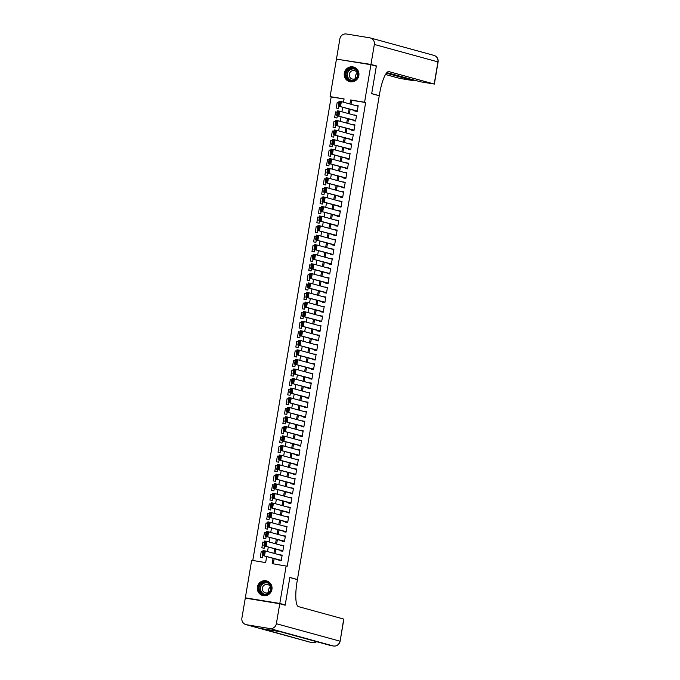 <?xml version="1.0" encoding="UTF-8"?>
<svg xmlns="http://www.w3.org/2000/svg" width="680" height="680" viewBox="0 0 680 680"><rect width="100%" height="100%" fill="white"/><g stroke="black" fill="none" stroke-linecap="round" stroke-linejoin="round"><path stroke-width="1.02" d="M358.853 75.522A7.565 7.361 105.3 0 1 349.579 81.634A7.565 7.361 105.3 0 1 344.318 73.151A7.565 7.361 105.3 0 1 353.583 67.04A7.565 7.361 105.3 0 1 358.853 75.522M271.932 589.399A7.565 7.361 105.3 0 1 262.667 595.501A7.565 7.361 105.3 0 1 257.405 587.019A7.565 7.361 105.3 0 1 266.671 580.915A7.565 7.361 105.3 0 1 271.932 589.399M247.987 598.553L245.335 597.822L251.676 560.294L265.65 562.581L266.671 556.588M344.063 99.016L331.185 96.917L252.781 560.481M331.185 96.917L330.106 96.62L336.455 59.092L370.923 64.719L364.574 102.246L350.6 99.96L349.92 103.98M354.951 110.619L354.875 111.095L357.204 111.478L358.173 105.74L355.801 105.596M353.337 120.181L353.26 120.657L355.589 121.04L356.558 115.302L354.186 115.149M351.721 129.744L351.637 130.22L353.966 130.602L354.943 124.865L352.572 124.712M350.106 139.298L350.022 139.782L352.35 140.156L353.32 134.428L350.957 134.274M348.483 148.861L348.406 149.337L350.736 149.719L351.704 143.981L349.341 143.837M346.868 158.423L346.791 158.899L349.12 159.281L350.089 153.544L347.718 153.391M345.253 167.986L345.168 168.462L347.497 168.844L348.475 163.106L346.103 162.953M343.638 177.54L343.553 178.024L345.882 178.398L346.851 172.669L344.488 172.516M342.023 187.102L341.938 187.578L344.267 187.96L345.236 182.223L342.873 182.078M340.399 196.665L340.323 197.141L342.652 197.523L343.621 191.785L341.25 191.641M338.784 206.227L338.708 206.703L341.037 207.085L342.006 201.348L339.635 201.195M337.17 215.781L337.084 216.266L339.413 216.639L340.382 210.91L338.019 210.757M335.554 225.344L335.469 225.82L337.798 226.202L338.767 220.464L336.404 220.32M333.931 234.906L333.854 235.382L336.183 235.764L337.152 230.027L334.781 229.882M332.316 244.469L332.24 244.945L334.569 245.327L335.537 239.589L333.166 239.436M330.701 254.031L330.616 254.507L332.945 254.889L333.914 249.152L331.551 248.999M329.086 263.585L329.001 264.07L331.33 264.444L332.299 258.706L329.936 258.561M327.462 273.148L327.386 273.624L329.715 274.006L330.684 268.269L328.312 268.124M325.848 282.71L325.771 283.186L328.1 283.569L329.069 277.831L326.697 277.678M324.232 292.273L324.148 292.749L326.476 293.131L327.454 287.394L325.082 287.24M322.618 301.826L322.532 302.311L324.861 302.685L325.83 296.947L323.468 296.803M320.994 311.389L320.918 311.865L323.247 312.248L324.216 306.51L321.844 306.365M319.379 320.951L319.302 321.427L321.631 321.81L322.6 316.072L320.229 315.92M317.764 330.514L317.679 330.99L320.008 331.373L320.986 325.635L318.614 325.482M316.149 340.068L316.064 340.552L318.393 340.926L319.362 335.189L316.999 335.045M314.525 349.63L314.449 350.106L316.778 350.489L317.747 344.751L315.375 344.607M312.911 359.193L312.834 359.669L315.163 360.051L316.132 354.314L313.76 354.161M311.296 368.755L311.21 369.231L313.539 369.614L314.517 363.876L312.146 363.724M309.68 378.309L309.596 378.794L311.925 379.168L312.894 373.439L310.53 373.286M308.065 387.872L307.981 388.348L310.31 388.73L311.278 382.993L308.916 382.849M306.442 397.434L306.365 397.911L308.695 398.293L309.663 392.555L307.292 392.402M304.827 406.997L304.75 407.473L307.071 407.855L308.048 402.118L305.677 401.965M303.212 416.551L303.127 417.036L305.456 417.409L306.425 411.68L304.062 411.527M301.597 426.113L301.512 426.589L303.841 426.972L304.81 421.234L302.447 421.09M299.974 435.676L299.897 436.152L302.226 436.535L303.195 430.797L300.824 430.644M298.358 445.238L298.282 445.714L300.611 446.097L301.58 440.36L299.208 440.206M296.743 454.792L296.659 455.277L298.988 455.651L299.957 449.922L297.594 449.769M295.128 464.355L295.043 464.831L297.373 465.213L298.341 459.476L295.978 459.331M293.505 473.917L293.428 474.394L295.757 474.776L296.726 469.038L294.355 468.894M291.89 483.48L291.813 483.956L294.142 484.338L295.111 478.601L292.74 478.448M290.275 493.034L290.19 493.519L292.519 493.892L293.488 488.163L291.125 488.01M288.66 502.596L288.575 503.072L290.904 503.455L291.873 497.717L289.51 497.573M287.036 512.159L286.96 512.635L289.289 513.017L290.258 507.28L287.887 507.135M285.422 521.721L285.345 522.197L287.674 522.58L288.643 516.842L286.272 516.689M283.806 531.284L283.721 531.76L286.05 532.142L287.028 526.405L284.656 526.252M282.192 540.838L282.106 541.322L284.435 541.696L285.404 535.959L283.041 535.814M280.568 550.4L280.491 550.876L282.82 551.259L283.789 545.521L281.418 545.377M262.769 552.083L261.214 551.659L260.245 557.396L262.574 557.779L262.947 555.568M264.384 542.521L262.828 542.096L261.859 547.833L264.188 548.216L264.562 546.006M265.999 532.967L264.444 532.542L263.475 538.271L265.803 538.654L266.177 536.452M267.614 523.404L266.067 522.979L265.098 528.717L267.427 529.091L267.793 526.889M269.238 513.842L267.682 513.417L266.713 519.154L269.042 519.537L269.416 517.327M270.852 504.279L269.297 503.854L268.328 509.592L270.657 509.975L271.031 507.764M272.468 494.725L270.912 494.3L269.943 500.029L272.272 500.412L272.646 498.202M274.082 485.163L272.536 484.738L271.567 490.475L273.896 490.85L274.261 488.648M275.706 475.6L274.15 475.175L273.181 480.913L275.51 481.296L275.885 479.085M277.321 466.038L275.765 465.613L274.797 471.35L277.125 471.733L277.5 469.523M278.936 456.484L277.38 456.059L276.411 461.788L278.74 462.171L279.115 459.96M280.551 446.921L279.004 446.496L278.026 452.234L280.356 452.608L280.729 450.406M282.175 437.359L280.619 436.934L279.65 442.671L281.979 443.054L282.353 440.844M283.789 427.796L282.234 427.372L281.265 433.109L283.594 433.491L283.968 431.281M285.404 418.243L283.849 417.809L282.88 423.546L285.209 423.929L285.583 421.719M287.019 408.68L285.473 408.255L284.495 413.993L286.824 414.366L287.198 412.165M288.643 399.118L287.087 398.692L286.118 404.43L288.447 404.812L288.822 402.602M290.258 389.555L288.702 389.13L287.733 394.868L290.062 395.25L290.436 393.04M291.873 380.001L290.317 379.567L289.349 385.305L291.677 385.688L292.051 383.477M293.488 370.438L291.941 370.013L290.964 375.751L293.293 376.125L293.666 373.923M295.111 360.876L293.556 360.451L292.587 366.188L294.916 366.571L295.29 364.361M296.726 351.313L295.171 350.888L294.202 356.626L296.531 357.008L296.905 354.798M298.341 341.76L296.786 341.326L295.817 347.063L298.146 347.446L298.52 345.236M299.957 332.197L298.401 331.772L297.432 337.51L299.761 337.883L300.135 335.682M301.572 322.635L300.024 322.209L299.055 327.947L301.385 328.329L301.75 326.12M303.195 313.072L301.639 312.647L300.671 318.385L303 318.767L303.374 316.557M304.81 303.518L303.254 303.084L302.286 308.822L304.615 309.204L304.988 306.995M306.425 293.955L304.87 293.53L303.9 299.26L306.229 299.642L306.603 297.44M308.04 284.393L306.493 283.968L305.524 289.705L307.853 290.079L308.219 287.878M309.663 274.83L308.108 274.405L307.139 280.143L309.468 280.525L309.842 278.315M311.278 265.268L309.723 264.843L308.754 270.58L311.083 270.963L311.457 268.753M312.894 255.714L311.338 255.289L310.369 261.018L312.698 261.4L313.072 259.199M314.508 246.151L312.962 245.726L311.984 251.464L314.313 251.838L314.687 249.636M316.132 236.589L314.576 236.164L313.607 241.901L315.936 242.284L316.31 240.074M317.747 227.026L316.192 226.601L315.223 232.339L317.551 232.722L317.925 230.511M319.362 217.472L317.806 217.047L316.837 222.776L319.166 223.159L319.541 220.949M320.977 207.91L319.43 207.485L318.452 213.222L320.781 213.596L321.155 211.395M322.6 198.347L321.045 197.922L320.076 203.66L322.405 204.043L322.779 201.832M324.216 188.785L322.66 188.36L321.691 194.097L324.02 194.48L324.394 192.27M325.83 179.231L324.275 178.806L323.306 184.535L325.635 184.918L326.009 182.707M327.445 169.668L325.899 169.244L324.921 174.981L327.25 175.355L327.624 173.154M329.069 160.106L327.513 159.681L326.545 165.418L328.874 165.801L329.248 163.591M330.684 150.543L329.128 150.119L328.159 155.856L330.488 156.238L330.863 154.029M332.299 140.989L330.743 140.556L329.774 146.293L332.103 146.676L332.477 144.466M333.914 131.427L332.358 131.002L331.389 136.739L333.719 137.113L334.092 134.912M335.529 121.865L333.982 121.439L333.013 127.177L335.342 127.559L335.707 125.349M337.152 112.302L335.597 111.877L334.628 117.615L336.957 117.997L337.331 115.787M262.795 551.922L261.214 551.659M264.409 542.36L262.828 542.096M266.033 532.797L264.444 532.542M267.648 523.235L266.067 522.979M269.263 513.672L267.682 513.417M270.878 504.118L269.297 503.854M272.501 494.555L270.912 494.3M274.116 484.993L272.536 484.738M275.731 475.43L274.15 475.175M277.346 465.877L275.765 465.613M278.962 456.314L277.38 456.059M280.585 446.752L279.004 446.496M282.2 437.189L280.619 436.934M283.815 427.635L282.234 427.372M285.43 418.072L283.849 417.809M287.053 408.51L285.473 408.255M288.668 398.947L287.087 398.692M290.284 389.394L288.702 389.13M291.899 379.831L290.317 379.567M293.522 370.269L291.941 370.013M295.137 360.706L293.556 360.451M296.752 351.152L295.171 350.888M298.367 341.589L296.786 341.326M299.99 332.027L298.401 331.772M301.606 322.464L300.024 322.209M303.221 312.911L301.639 312.647M304.835 303.348L303.254 303.084M306.459 293.786L304.87 293.53M308.074 284.223L306.493 283.968M309.689 274.669L308.108 274.405M311.304 265.106L309.723 264.843M312.919 255.544L311.338 255.289M314.543 245.981L312.962 245.726M316.157 236.419L314.576 236.164M317.773 226.865L316.192 226.601M319.387 217.303L317.806 217.047M321.011 207.74L319.43 207.485M322.626 198.178L321.045 197.922M324.241 188.623L322.66 188.36M325.856 179.061L324.275 178.806M327.479 169.498L325.899 169.244M329.094 159.936L327.513 159.681M330.709 150.382L329.128 150.119M332.325 140.819L330.743 140.556M333.948 131.257L332.358 131.002M335.563 121.694L333.982 121.439M337.178 112.141L335.597 111.877M338.793 102.578L337.212 102.314L336.243 108.052L338.572 108.434L338.946 106.224M273.071 558.348L272.17 563.644L287.232 566.227L365.653 102.544L351.679 100.257L350.999 104.278M350.149 109.302L349.384 113.832M348.534 118.864L347.769 123.394M346.919 128.427L346.154 132.957M345.304 137.981L344.53 142.519M343.68 147.543L342.916 152.073M342.065 157.106L341.3 161.636M340.45 166.668L339.685 171.198M338.835 176.222L338.07 180.761M337.212 185.784L336.447 190.315M335.597 195.347L334.832 199.877M333.982 204.909L333.217 209.44M332.367 214.464L331.602 219.002M330.752 224.026L329.978 228.565M329.128 233.588L328.363 238.119M327.513 243.151L326.749 247.681M325.899 252.705L325.133 257.244M324.284 262.267L323.51 266.806M322.66 271.83L321.895 276.361M321.045 281.392L320.28 285.923M319.43 290.955L318.665 295.486M317.815 300.509L317.041 305.048M316.192 310.072L315.426 314.602M314.576 319.634L313.811 324.164M312.962 329.197L312.197 333.727M311.346 338.75L310.573 343.289M309.723 348.313L308.958 352.844M308.108 357.875L307.343 362.406M306.493 367.438L305.728 371.969M304.878 376.992L304.113 381.531M303.254 386.554L302.49 391.085M301.639 396.117L300.875 400.648M300.024 405.679L299.26 410.21M298.409 415.233L297.644 419.773M296.795 424.796L296.021 429.326M295.171 434.358L294.406 438.889M293.556 443.921L292.791 448.452M291.941 453.475L291.176 458.014M290.326 463.037L289.552 467.568M288.702 472.6L287.938 477.131M287.087 482.162L286.322 486.693M285.473 491.716L284.707 496.256M283.857 501.279L283.084 505.818M282.234 510.841L281.469 515.372M280.619 520.404L279.854 524.935M279.004 529.958L278.239 534.497M277.389 539.52L276.615 544.06M275.765 549.083L275 553.613M274.15 558.645L273.275 563.822M278.953 559.963L278.876 560.439L281.205 560.821L282.175 555.084L279.803 554.931M370.923 64.719L376.329 66.207L371.679 93.695L379.253 95.769L297.432 579.53L296.531 579.377M297.432 579.53L289.858 577.447L285.209 604.937L282.506 604.494M285.209 604.937L279.803 603.449L245.335 597.822M365.653 102.544L364.574 102.246M286.144 565.93L279.803 603.449M349.07 109.004L348.304 113.543M347.454 118.567L346.69 123.097M345.839 128.129L345.066 132.659M344.216 137.683L343.451 142.222M342.601 147.245L341.836 151.784M340.986 156.808L340.221 161.339M339.371 166.37L338.606 170.901M337.748 175.933L336.982 180.464M336.132 185.487L335.368 190.026M334.517 195.049L333.752 199.58M332.902 204.612L332.137 209.143M331.287 214.174L330.514 218.705M329.664 223.728L328.899 228.268M328.049 233.291L327.284 237.822M326.434 242.853L325.669 247.384M324.819 252.416L324.046 256.947M323.195 261.97L322.43 266.509M321.58 271.532L320.815 276.063M319.966 281.095L319.2 285.625M318.35 290.657L317.577 295.188M316.727 300.212L315.962 304.75M315.112 309.774L314.347 314.304M313.497 319.337L312.732 323.867M311.882 328.899L311.108 333.429M310.258 338.453L309.493 342.992M308.644 348.015L307.878 352.546M307.028 357.578L306.264 362.108M305.413 367.14L304.64 371.671M303.79 376.695L303.025 381.233M302.175 386.257L301.41 390.796M300.56 395.82L299.795 400.35M298.945 405.382L298.18 409.912M297.33 414.936L296.556 419.475M295.707 424.499L294.942 429.037M294.091 434.061L293.326 438.591M292.476 443.623L291.712 448.154M290.861 453.186L290.088 457.716M289.238 462.74L288.473 467.279M287.623 472.302L286.858 476.833M286.008 481.865L285.243 486.396M284.393 491.427L283.62 495.958M282.769 500.981L282.004 505.521M281.154 510.544L280.389 515.075M279.539 520.106L278.774 524.637M277.925 529.669L277.151 534.2M276.301 539.223L275.536 543.762M274.686 548.785L273.921 553.316M343.519 102.221L344.08 98.897L330.106 96.62M267.521 551.565L268.286 547.026M269.135 542.002L269.9 537.472M270.75 532.44L271.515 527.909M272.365 522.877L273.13 518.347M273.989 513.323L274.754 508.785M275.604 503.761L276.369 499.231M277.219 494.198L277.984 489.668M278.834 484.636L279.599 480.106M280.449 475.082L281.223 470.543M282.072 465.519L282.837 460.989M283.688 455.957L284.452 451.427M285.302 446.394L286.067 441.864M286.918 436.84L287.691 432.301M288.541 427.278L289.306 422.748M290.156 417.716L290.921 413.185M291.771 408.153L292.536 403.623M293.386 398.599L294.159 394.06M295.01 389.036L295.774 384.506M296.625 379.474L297.389 374.944M298.24 369.911L299.004 365.381M299.854 360.357L300.628 355.819M301.478 350.795L302.243 346.256M303.093 341.232L303.858 336.702M304.708 331.67L305.473 327.139M306.323 322.116L307.096 317.577M307.947 312.553L308.712 308.014M309.561 302.991L310.326 298.46M311.176 293.428L311.942 288.898M312.791 283.866L313.556 279.335M314.406 274.312L315.18 269.773M316.03 264.75L316.795 260.219M317.645 255.187L318.41 250.656M319.26 245.625L320.025 241.094M320.875 236.071L321.649 231.531M322.499 226.508L323.264 221.977M324.113 216.945L324.878 212.415M325.728 207.383L326.493 202.852M327.344 197.829L328.117 193.29M328.967 188.267L329.732 183.736M330.582 178.704L331.347 174.173M332.197 169.142L332.962 164.611M333.812 159.588L334.585 155.048M335.435 150.025L336.2 145.494M337.05 140.463L337.815 135.932M338.666 130.9L339.43 126.369M340.28 121.346L341.054 116.807M341.904 111.783L342.669 107.253M351.679 100.257L350.6 99.96M282.132 555.331L279.846 554.702M338.767 102.748L337.212 102.314M283.747 545.768L281.46 545.139M285.362 536.206L283.075 535.585M286.986 526.652L284.699 526.023M288.6 517.089L286.314 516.46M290.216 507.526L287.929 506.897M291.83 497.964L289.544 497.344M293.454 488.41L291.168 487.781M295.069 478.848L292.782 478.219M296.684 469.285L294.398 468.656M298.299 459.723L296.012 459.102M299.923 450.168L297.627 449.539M301.537 440.606L299.251 439.977M303.152 431.043L300.866 430.414M304.767 421.481L302.481 420.861M306.382 411.927L304.096 411.298M308.006 402.365L305.719 401.736M309.621 392.802L307.334 392.173M311.236 383.24L308.95 382.619M312.851 373.685L310.565 373.056M314.475 364.123L312.188 363.494M316.089 354.56L313.803 353.931M317.704 344.998L315.418 344.369M319.32 335.444L317.033 334.815M320.943 325.881L318.656 325.252M322.558 316.319L320.272 315.69M324.173 306.756L321.887 306.127M325.788 297.202L323.501 296.574M327.411 287.64L325.125 287.011M329.026 278.077L326.74 277.449M330.642 268.515L328.355 267.886M332.256 258.952L329.97 258.332M333.88 249.399L331.585 248.769M335.495 239.836L333.208 239.207M337.11 230.274L334.824 229.644M338.725 220.711L336.438 220.09M340.34 211.157L338.053 210.528M341.964 201.594L339.677 200.965M343.578 192.032L341.292 191.403M345.194 182.469L342.907 181.849M346.808 172.916L344.522 172.286M348.432 163.353L346.146 162.724M350.047 153.791L347.76 153.161M351.662 144.228L349.375 143.607M353.277 134.674L350.99 134.045M354.9 125.111L352.614 124.482M356.515 115.549L354.229 114.92M358.13 105.986L355.844 105.366M281.282 560.346L262.208 555.365L281.24 560.592M262.752 554.685L262.208 555.365L263.024 550.587L265.353 550.97L264.537 555.747L263.678 554.837L264.248 551.497L263.313 551.344L262.752 554.685L263.678 554.837M282.089 555.56L265.353 550.97L264.248 551.497M263.024 550.587L263.313 551.344M270.835 585.922A6.545 6.367 105.3 0 1 267.045 594.362A6.545 6.367 105.3 0 1 258.85 590.597A6.545 6.367 105.3 0 1 262.642 582.156A6.545 6.367 105.3 0 1 270.835 585.922M259.403 590.452A6.06 5.899 -74.7 0 0 269.288 592.331A6.06 5.899 -74.7 0 0 266.551 582.437A6.06 5.899 -74.7 0 0 259.403 590.452M268.914 592.229A4.318 4.199 105.3 0 1 270.376 586.917M262.582 590.257A4.318 4.199 -74.7 0 0 269.62 591.6A4.318 4.199 -74.7 0 0 267.673 584.553A4.318 4.199 -74.7 0 0 262.582 590.257M268.541 581.731A7.514 7.31 -74.7 0 0 257.966 590.937A7.514 7.31 -74.7 0 0 264.69 595.756M357.748 72.046A6.545 6.367 105.3 0 1 353.957 80.486A6.545 6.367 105.3 0 1 345.763 76.721A6.545 6.367 105.3 0 1 349.562 68.281A6.545 6.367 105.3 0 1 357.748 72.046M346.315 76.576A6.06 5.899 -74.7 0 0 356.201 78.463A6.06 5.899 -74.7 0 0 353.473 68.57A6.06 5.899 -74.7 0 0 346.315 76.576M355.835 78.361A4.318 4.199 105.3 0 1 357.289 73.041M349.495 76.389A4.318 4.199 -74.7 0 0 356.532 77.724A4.318 4.199 -74.7 0 0 354.586 70.686A4.318 4.199 -74.7 0 0 349.495 76.389M355.453 67.855A7.514 7.31 -74.7 0 0 344.879 77.07A7.514 7.31 -74.7 0 0 351.602 81.889M279.752 603.738L245.284 598.111L241.901 618.094A5.822 5.661 -74.7 0 0 246.525 624.741L269.815 628.541A5.822 5.661 -74.7 0 0 276.369 623.721L279.752 603.738L285.158 605.226L289.841 577.549L297.415 579.623L297.135 581.247A24.25 5.576 99.3 0 0 298.503 606.637L343.859 619.097L340.119 641.223L343.714 619.038M276.369 623.721L339.966 641.172A5.822 5.661 105.3 0 1 333.412 645.991L280.466 631.729L261.834 628.685L310.123 642.192A5.822 5.661 105.3 0 1 309.553 642.064L245.956 624.614M370.966 64.439L376.38 65.917L371.697 93.593L379.27 95.676L379.542 94.044A24.25 5.576 -80.7 0 1 388.858 71.604A24.25 5.576 -80.7 0 1 388.994 71.629L434.205 84.031L437.945 61.905L374.349 44.455L370.966 64.439L339.159 59.534M376.38 65.917L373.668 65.475M379.27 95.676L378.369 95.523M386.368 73.194L413.814 80.733L399.738 78.404L385.5 74.494M374.349 44.455A5.822 5.661 -74.7 0 0 369.733 37.808L346.443 34A5.822 5.661 -74.7 0 0 339.881 38.819L336.498 58.803M386.869 72.599L420.274 81.761L434.205 84.031M282.897 550.783L263.832 545.81L282.863 551.029M264.367 545.13L263.832 545.81L264.639 541.025L266.968 541.408L266.161 546.185L265.302 545.284L265.863 541.935L264.936 541.781L264.367 545.13L265.302 545.284M283.713 545.998L266.968 541.408L265.863 541.935M264.639 541.025L264.936 541.781M284.521 541.221L265.447 536.248L284.478 541.467M265.982 535.568L265.447 536.248L266.254 531.462L268.583 531.845L267.775 536.63L266.917 535.721L267.478 532.372L266.551 532.219L265.982 535.568L266.917 535.721M285.328 536.443L268.583 531.845L267.478 532.372M266.254 531.462L266.551 532.219M286.135 531.658L267.061 526.685L286.093 531.904M267.606 526.005L267.061 526.685L267.869 521.909L270.198 522.283L269.39 527.068L268.532 526.159L269.101 522.81L268.166 522.656L267.606 526.005L268.532 526.159M286.943 526.881L270.198 522.283L269.101 522.81M267.869 521.909L268.166 522.656M287.75 522.104L268.676 517.123L287.708 522.351M269.221 516.443L268.676 517.123L269.493 512.346L271.813 512.729L271.005 517.505L270.147 516.596L270.716 513.255L269.781 513.102L269.221 516.443L270.147 516.596M288.558 517.318L271.813 512.729L270.716 513.255M269.493 512.346L269.781 513.102M289.365 512.542L270.3 507.569L289.323 512.788M270.835 506.889L270.3 507.569L271.107 502.784L273.436 503.166L272.629 507.943L271.771 507.034L272.332 503.693L271.405 503.54L270.835 506.889L271.771 507.034M290.181 507.756L273.436 503.166L272.332 503.693M271.107 502.784L271.405 503.54M290.989 502.979L271.915 498.006L290.947 503.225M272.45 497.327L271.915 498.006L272.723 493.221L275.051 493.603L274.244 498.389L273.385 497.479L273.947 494.131L273.02 493.977L272.45 497.327L273.385 497.479M291.797 498.202L275.051 493.603L273.947 494.131M272.723 493.221L273.02 493.977M292.604 493.416L273.53 488.444L292.561 493.663M274.065 487.764L273.53 488.444L274.337 483.667L276.666 484.041L275.859 488.827L275 487.917L275.57 484.568L274.635 484.415L274.065 487.764L275 487.917M293.411 488.639L276.666 484.041L275.57 484.568M274.337 483.667L274.635 484.415M294.219 483.854L275.145 478.881L294.176 484.109M275.689 478.202L275.145 478.881L275.952 474.104L278.281 474.487L277.474 479.264L276.615 478.354L277.185 475.014L276.25 474.861L275.689 478.202L276.615 478.354M295.026 479.077L278.281 474.487L277.185 475.014M275.952 474.104L276.25 474.861M295.834 474.3L276.769 469.327L295.791 474.546M277.304 468.647L276.769 469.327L277.576 464.542L279.905 464.925L279.098 469.702L278.239 468.792L278.8 465.452L277.874 465.298L277.304 468.647L278.239 468.792M296.642 469.514L279.905 464.925L278.8 465.452M277.576 464.542L277.874 465.298M297.457 464.738L278.383 459.765L297.415 464.984M278.919 459.085L278.383 459.765L279.191 454.979L281.52 455.362L280.712 460.147L279.854 459.238L280.415 455.889L279.488 455.736L278.919 459.085L279.854 459.238M298.265 459.96L281.52 455.362L280.415 455.889M279.191 454.979L279.488 455.736M299.072 455.175L279.999 450.202L299.03 455.421M280.534 449.522L279.999 450.202L280.806 445.425L283.135 445.8L282.327 450.585L281.469 449.675L282.038 446.327L281.103 446.173L280.534 449.522L281.469 449.675M299.88 450.398L283.135 445.8L282.038 446.327M280.806 445.425L281.103 446.173M300.688 445.613L281.613 440.64L300.645 445.867M282.157 439.96L281.613 440.64L282.421 435.863L284.75 436.245L283.942 441.022L283.084 440.113L283.653 436.764L282.719 436.619L282.157 439.96L283.084 440.113M301.495 440.835L284.75 436.245L283.653 436.764M282.421 435.863L282.719 436.619M302.302 436.058L283.237 431.086L302.26 436.305M283.773 430.398L283.237 431.086L284.045 426.3L286.374 426.683L285.566 431.46L284.707 430.55L285.269 427.21L284.333 427.057L283.773 430.398L284.707 430.55M303.11 431.273L286.374 426.683L285.269 427.21M284.045 426.3L284.333 427.057M303.926 426.496L284.852 421.524L303.883 426.743M285.387 420.844L284.852 421.524L285.659 416.738L287.988 417.12L287.181 421.898L286.322 420.997L286.883 417.648L285.957 417.495L285.387 420.844L286.322 420.997M304.733 421.719L287.988 417.12L286.883 417.648M285.659 416.738L285.957 417.495M305.541 416.933L286.467 411.961L305.499 417.18M287.002 411.281L286.467 411.961L287.274 407.184L289.603 407.558L288.796 412.344L287.938 411.434L288.507 408.085L287.572 407.932L287.002 411.281L287.938 411.434M306.349 412.156L289.603 407.558L288.507 408.085M287.274 407.184L287.572 407.932M307.156 407.371L288.082 402.399L307.113 407.618M288.626 401.719L288.082 402.399L288.889 397.622L291.219 398.004L290.411 402.781L289.552 401.872L290.122 398.523L289.187 398.378L288.626 401.719L289.552 401.872M307.964 402.594L291.219 398.004L290.122 398.523M288.889 397.622L289.187 398.378M308.771 397.817L289.697 392.836L308.728 398.063M290.241 392.156L289.697 392.836L290.513 388.059L292.842 388.442L292.026 393.219L291.168 392.309L291.737 388.969L290.802 388.815L290.241 392.156L291.168 392.309M309.578 393.031L292.842 388.442L291.737 388.969M290.513 388.059L290.802 388.815M310.386 388.254L291.32 383.282L310.352 388.501M291.856 382.602L291.32 383.282L292.128 378.497L294.457 378.879L293.649 383.656L292.791 382.755L293.352 379.406L292.425 379.253L291.856 382.602L292.791 382.755M311.202 383.477L294.457 378.879L293.352 379.406M292.128 378.497L292.425 379.253M312.01 378.692L292.935 373.719L311.967 378.938M293.471 373.039L292.935 373.719L293.743 368.942L296.072 369.317L295.264 374.102L294.406 373.192L294.975 369.844L294.041 369.69L293.471 373.039L294.406 373.192M312.817 373.915L296.072 369.317L294.975 369.844M293.743 368.942L294.041 369.69M313.625 369.129L294.55 364.157L313.582 369.376M295.094 363.477L294.55 364.157L295.358 359.38L297.687 359.762L296.879 364.539L296.021 363.63L296.591 360.281L295.655 360.137L295.094 363.477L296.021 363.63M314.432 364.352L297.687 359.762L296.591 360.281M295.358 359.38L295.655 360.137M315.24 359.575L296.166 354.594L315.197 359.822M296.709 353.914L296.166 354.594L296.981 349.817L299.31 350.2L298.495 354.977L297.636 354.067L298.205 350.727L297.271 350.574L296.709 353.914L297.636 354.067M316.047 354.79L299.31 350.2L298.205 350.727M296.981 349.817L297.271 350.574M316.854 350.013L297.789 345.041L316.82 350.26M298.325 344.361L297.789 345.041L298.596 340.255L300.925 340.637L300.118 345.414L299.26 344.513L299.82 341.164L298.894 341.012L298.325 344.361L299.26 344.513M317.671 345.227L300.925 340.637L299.82 341.164M298.596 340.255L298.894 341.012M318.478 340.45L299.404 335.478L318.435 340.697M299.94 334.798L299.404 335.478L300.212 330.701L302.541 331.075L301.733 335.861L300.875 334.951L301.435 331.602L300.509 331.449L299.94 334.798L300.875 334.951M319.286 335.673L302.541 331.075L301.435 331.602M300.212 330.701L300.509 331.449M320.093 330.888L301.019 325.916L320.05 331.135M301.563 325.236L301.019 325.916L301.826 321.139L304.155 321.521L303.348 326.298L302.49 325.389L303.059 322.039L302.124 321.887L301.563 325.236L302.49 325.389M320.9 326.111L304.155 321.521L303.059 322.039M301.826 321.139L302.124 321.887M321.708 321.334L302.634 316.353L321.666 321.58M303.178 315.673L302.634 316.353L303.45 311.576L305.771 311.958L304.963 316.736L304.104 315.826L304.674 312.486L303.739 312.332L303.178 315.673L304.104 315.826M322.515 316.548L305.771 311.958L304.674 312.486M303.45 311.576L303.739 312.332M323.323 311.772L304.257 306.799L323.28 312.018M304.793 306.119L304.257 306.799L305.065 302.014L307.394 302.396L306.587 307.173L305.728 306.272L306.289 302.923L305.363 302.77L304.793 306.119L305.728 306.272M324.139 306.986L307.394 302.396L306.289 302.923M305.065 302.014L305.363 302.77M324.947 302.209L305.873 297.236L324.904 302.455M306.408 296.556L305.873 297.236L306.68 292.451L309.009 292.833L308.201 297.619L307.343 296.709L307.904 293.361L306.977 293.207L306.408 296.556L307.343 296.709M325.754 297.432L309.009 292.833L307.904 293.361M306.68 292.451L306.977 293.207M326.561 292.647L307.488 287.674L326.519 292.893M308.023 286.994L307.488 287.674L308.295 282.897L310.624 283.271L309.817 288.056L308.958 287.147L309.527 283.798L308.593 283.645L308.023 286.994L308.958 287.147M327.369 287.87L310.624 283.271L309.527 283.798M308.295 282.897L308.593 283.645M328.176 283.093L309.102 278.111L328.134 283.339M309.647 277.431L309.102 278.111L309.91 273.334L312.239 273.717L311.431 278.494L310.573 277.584L311.142 274.244L310.207 274.091L309.647 277.431L310.573 277.584M328.984 278.307L312.239 273.717L311.142 274.244M309.91 273.334L310.207 274.091M329.791 273.53L310.726 268.558L329.749 273.776M311.262 267.877L310.726 268.558L311.534 263.772L313.863 264.154L313.055 268.931L312.197 268.022L312.757 264.681L311.831 264.528L311.262 267.877L312.197 268.022M330.599 268.745L313.863 264.154L312.757 264.681M311.534 263.772L311.831 264.528M331.415 263.968L312.341 258.995L331.373 264.214M312.876 258.315L312.341 258.995L313.149 254.209L315.477 254.592L314.67 259.377L313.811 258.468L314.373 255.119L313.446 254.966L312.876 258.315L313.811 258.468M332.223 259.19L315.477 254.592L314.373 255.119M313.149 254.209L313.446 254.966M333.03 254.405L313.956 249.432L332.988 254.651M314.491 248.752L313.956 249.432L314.764 244.655L317.093 245.029L316.285 249.815L315.426 248.905L315.996 245.556L315.061 245.403L314.491 248.752L315.426 248.905M333.837 249.628L317.093 245.029L315.996 245.556M314.764 244.655L315.061 245.403M334.645 244.851L315.571 239.87L334.602 245.098M316.115 239.19L315.571 239.87L316.378 235.093L318.707 235.475L317.9 240.252L317.041 239.343L317.611 236.002L316.676 235.85L316.115 239.19L317.041 239.343M335.452 240.065L318.707 235.475L317.611 236.002M316.378 235.093L316.676 235.85M336.26 235.288L317.195 230.316L336.217 235.535M317.73 229.636L317.195 230.316L318.002 225.53L320.331 225.913L319.524 230.69L318.665 229.78L319.226 226.44L318.3 226.287L317.73 229.636L318.665 229.78M337.067 230.503L320.331 225.913L319.226 226.44M318.002 225.53L318.3 226.287M337.883 225.726L318.81 220.753L337.841 225.973M319.345 220.074L318.81 220.753L319.617 215.968L321.946 216.35L321.139 221.136L320.28 220.226L320.841 216.877L319.914 216.725L319.345 220.074L320.28 220.226M338.691 220.949L321.946 216.35L320.841 216.877M319.617 215.968L319.914 216.725M339.499 216.163L320.425 211.191L339.456 216.41M320.96 210.511L320.425 211.191L321.232 206.414L323.561 206.788L322.753 211.573L321.895 210.664L322.464 207.315L321.529 207.162L320.96 210.511L321.895 210.664M340.306 211.386L323.561 206.788L322.464 207.315M321.232 206.414L321.529 207.162M341.113 206.601L322.039 201.629L341.071 206.856M322.583 200.948L322.039 201.629L322.847 196.851L325.176 197.234L324.368 202.011L323.51 201.101L324.079 197.761L323.144 197.608L322.583 200.948L323.51 201.101M341.921 201.824L325.176 197.234L324.079 197.761M322.847 196.851L323.144 197.608M342.728 197.047L323.654 192.075L342.686 197.293M324.199 191.394L323.654 192.075L324.471 187.289L326.8 187.671L325.983 192.448L325.125 191.539L325.695 188.198L324.76 188.045L324.199 191.394L325.125 191.539M343.536 192.261L326.8 187.671L325.695 188.198M324.471 187.289L324.76 188.045M344.344 187.484L325.278 182.512L344.309 187.731M325.813 181.832L325.278 182.512L326.085 177.726L328.414 178.109L327.607 182.894L326.749 181.985L327.309 178.636L326.383 178.483L325.813 181.832L326.749 181.985M345.159 182.707L328.414 178.109L327.309 178.636M326.085 177.726L326.383 178.483M345.967 177.922L326.893 172.95L345.925 178.168M327.428 172.269L326.893 172.95L327.7 168.172L330.029 168.546L329.222 173.332L328.363 172.422L328.933 169.073L327.998 168.92L327.428 172.269L328.363 172.422M346.774 173.145L330.029 168.546L328.933 169.073M327.7 168.172L327.998 168.92M347.582 168.359L328.508 163.387L347.539 168.614M329.052 162.707L328.508 163.387L329.315 158.61L331.644 158.993L330.837 163.769L329.978 162.86L330.548 159.511L329.613 159.367L329.052 162.707L329.978 162.86M348.389 163.582L331.644 158.993L330.548 159.511M329.315 158.61L329.613 159.367M349.197 158.805L330.123 153.825L349.154 159.052M330.667 153.144L330.123 153.825L330.939 149.047L333.268 149.43L332.452 154.207L331.594 153.297L332.163 149.957L331.228 149.804L330.667 153.144L331.594 153.297M350.004 154.02L333.268 149.43L332.163 149.957M330.939 149.047L331.228 149.804M350.812 149.243L331.747 144.27L350.778 149.489M332.282 143.59L331.747 144.27L332.554 139.485L334.883 139.868L334.075 144.644L333.217 143.744L333.778 140.394L332.851 140.242L332.282 143.59L333.217 143.744M351.628 144.466L334.883 139.868L333.778 140.394M332.554 139.485L332.851 140.242M352.435 139.68L333.361 134.708L352.393 139.927M333.897 134.028L333.361 134.708L334.169 129.931L336.498 130.305L335.69 135.09L334.832 134.181L335.393 130.832L334.466 130.679L333.897 134.028L334.832 134.181M353.243 134.904L336.498 130.305L335.393 130.832M334.169 129.931L334.466 130.679M354.05 130.118L334.976 125.145L354.008 130.364M335.521 124.466L334.976 125.145L335.784 120.369L338.113 120.751L337.305 125.528L336.447 124.619L337.017 121.269L336.082 121.125L335.521 124.466L336.447 124.619M354.858 125.341L338.113 120.751L337.017 121.269M335.784 120.369L336.082 121.125M355.666 120.564L336.591 115.583L355.623 120.81M337.135 114.903L336.591 115.583L337.407 110.806L339.736 111.189L338.921 115.966L338.062 115.056L338.631 111.716L337.697 111.562L337.135 114.903L338.062 115.056M356.473 115.779L339.736 111.189L338.631 111.716M337.407 110.806L337.697 111.562M357.28 111.001L338.215 106.029L357.238 111.248M338.75 105.349L338.215 106.029L339.023 101.243L341.351 101.626L340.544 106.403L339.685 105.502L340.247 102.153L339.32 102L338.75 105.349L339.685 105.502M358.096 106.224L341.351 101.626L340.247 102.153M339.023 101.243L339.32 102M263.916 594.26A6.06 5.899 105.3 0 1 267.113 582.624M267.962 583.04A5.865 5.704 -74.7 0 0 260.822 590.716A5.865 5.704 -74.7 0 0 264.86 594.337M350.829 80.384A6.06 5.899 105.3 0 1 354.025 68.748M354.875 69.165A5.865 5.704 -74.7 0 0 347.735 76.84A5.865 5.704 -74.7 0 0 351.781 80.461M246.525 624.741L310.123 642.192A5.822 1.335 99.3 0 0 310.156 642.192A5.822 1.335 99.3 0 0 310.19 642.2M280.177 631.678L330.514 645.49A5.822 5.661 105.3 0 0 331.083 645.609A5.822 1.335 99.3 0 0 331.118 645.617L333.447 646A5.822 1.335 -80.7 0 1 333.412 645.991L269.815 628.541M330.514 645.49A5.822 5.822 0 0 0 331.118 645.617A5.822 1.335 99.3 0 0 331.143 645.626M316.523 641.648A5.822 5.661 105.3 0 1 312.451 642.566A5.822 1.335 -80.7 0 0 312.486 642.575A5.822 5.822 0 0 0 316.642 641.682M413.661 80.682L413.78 79.977M437.945 61.905L438.098 61.956A5.822 5.822 0 0 0 433.899 55.378A5.822 5.661 105.3 0 1 437.945 61.905M266.832 581.009L267.461 581.179M262.854 595.501L263.483 595.68M353.745 67.133L354.374 67.303M349.767 81.634L350.396 81.804M333.447 646A5.822 5.822 0 0 0 340.119 641.223M309.553 642.064A5.822 5.822 0 0 0 310.156 642.192L312.486 642.575M413.814 80.733L413.933 80.019M434.35 84.091L438.098 61.956M433.899 55.378L370.302 37.927"/></g></svg>
